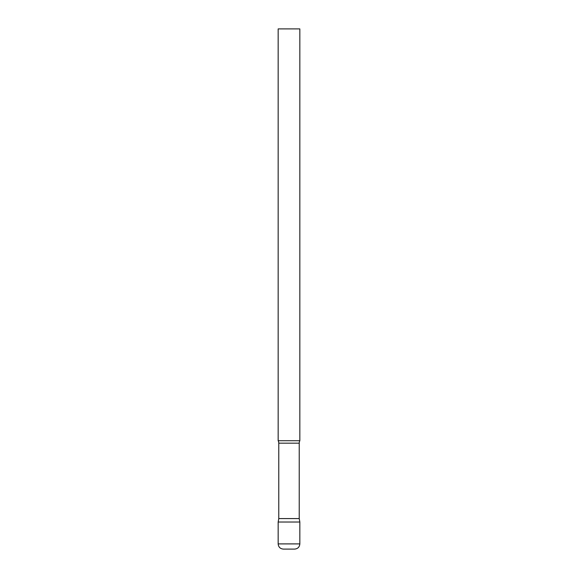 <?xml version="1.0" encoding="UTF-8"?>
<svg xmlns="http://www.w3.org/2000/svg" width="578" height="578" viewBox="0 0 578 578"><rect width="100%" height="100%" fill="white"/><g stroke="black" fill="none" stroke-linecap="round" stroke-linejoin="round"><path stroke-width="0.87" d="M278.163 543.898L278.163 522.013L278.769 518.574L299.231 518.574L299.838 522.013L278.163 522.013L299.838 522.013L299.838 543.898L278.163 543.898C278.473 547.055 280.207 548.789 283.365 549.1L294.636 549.1C297.793 548.789 299.527 547.055 299.838 543.898M299.231 518.574L299.231 443.16A5.202 5.202 0 0 1 299.838 440.725L299.838 28.9L278.163 28.9L278.163 440.725A5.202 5.202 0 0 1 278.769 443.16L299.231 443.16M278.769 518.574L278.769 443.16M278.163 440.725L299.838 440.725"/></g></svg>
